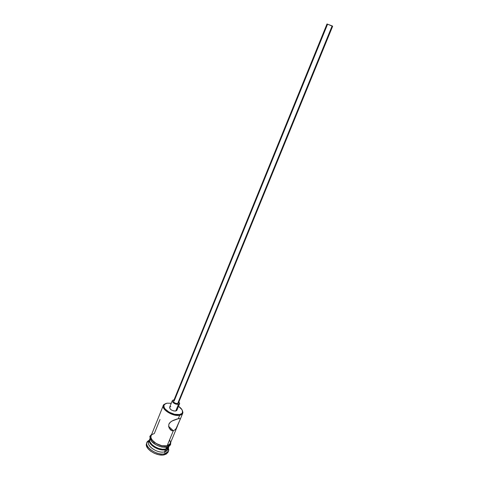 <?xml version="1.0" encoding="UTF-8"?>
<svg xmlns="http://www.w3.org/2000/svg" width="479" height="479" viewBox="0 0 479 479"><rect width="100%" height="100%" fill="white"/><g stroke="black" fill="none" stroke-linecap="round" stroke-linejoin="round"><path stroke-width="0.72" d="M179.715 415.263C181.786 414.814 182.852 413.832 182.912 412.317L182.134 409.964L182.727 413.269L179.715 415.263L178.302 418.688L179.835 418.55L180.182 419.424L176.799 427.418L175.266 429.609L173.338 430.747L171.973 430.723L170.386 429.837L168.656 426.675L168.901 424.107L169.596 422.939L171.787 421.125L178.302 418.688L179.715 415.263C173.248 416.862 161.13 409.473 163.351 405.366L166.087 403.414L163.884 404.551C159.615 408.186 172.554 417.035 179.715 415.263L179.559 414.521L179.715 415.263M167.039 403.18L171.248 403.3L167.039 403.18L164.818 404.072L163.86 405.695L164.333 407.809L165.099 408.958L169.135 412.203L174.59 414.299L179.559 414.521L181.733 413.569L182.343 412.808L182.493 410.874L182.038 409.779L178.523 406.27C181.164 408.102 182.523 409.922 182.607 411.724C182.541 413.167 181.529 414.096 179.559 414.521C172.763 416.191 160.471 407.797 164.519 404.342L167.039 403.18M173.548 401.133L174.29 400.713L327.516 24.351L327.001 23.992L332.139 25.902L177.607 403.677L178.374 403.186L332.642 26.273L327.001 23.974L173.512 401.204C173.799 402.713 175.164 403.54 177.607 403.677L174.883 403.055L173.817 402.216L173.518 401.198M176.835 410.383L175.727 411.048L178.439 404.42L179.649 403.42L178.895 401.911L179.583 403.689L178.439 404.42L175.727 411.048L176.877 410.293L179.583 403.695M173.464 399.971L174.033 399.923L172.596 400.324L172.236 400.959L173.182 402.671L175.757 404.108L178.439 404.42C174.775 404.222 172.727 402.983 172.296 400.713L173.464 399.971M170.213 443.566L169.452 444.662L167.129 445.805C160.615 447.715 148.73 440.231 151.083 435.782L150.927 437.572L152.094 440.051L156.232 443.56L161.902 445.733L167.129 445.805L173.338 430.747L168.602 426.328L173.338 430.747L167.129 445.805L170.207 443.584L177.541 425.825M160.687 411.964L158.441 417.538M167.973 448.404C167.901 450.098 166.794 451.236 164.656 451.817L165.423 449.11L165.536 449.673C167.285 449.224 168.351 448.362 168.734 447.099L165.536 449.673L164.656 451.817L165.021 453.679C167.578 452.966 168.818 451.565 168.74 449.482L168.386 447.997L168.488 451.128L165.021 453.679L164.578 454.745L168.045 452.188L168.488 451.128M151.256 435.423L151.969 434.579L154.334 433.501L159.992 419.508M149.795 438.968L149.628 440.794L150.023 442.021L151.885 444.542L154.909 446.805L158.633 448.464L162.465 449.242L165.8 449.033L166.578 447.147L165.8 449.033L169.135 446.189M149.526 439.632L149.676 439.321C146.664 443.704 158.794 451.691 165.536 449.673C159.016 451.625 147.161 444.129 149.526 439.632L148.67 441.77C146.293 446.29 158.13 453.787 164.656 451.817L167.74 449.553L168.62 447.428M166.949 447.069L167.213 445.883L169.56 444.722L170.536 442.788C170.344 444.326 169.237 445.362 167.213 445.883L166.949 447.069L163.393 447.164L159.507 446.374L155.735 444.698L151.55 441.141L150.37 438.62L150.705 436.441M167.213 445.883C160.034 447.991 147.34 439.141 151.406 434.98L150.783 436.393L151.208 438.782L154.513 442.524L159.95 445.29L163.836 446.087L167.213 445.883M172.296 400.719L169.608 407.33C170.021 409.629 172.063 410.868 175.727 411.048L173.775 410.958L171.638 410.132L170.051 408.862L169.614 407.324M169.662 407.222L170.781 406.569M176.733 409.192L176.943 410.024M167.949 452.404L166.057 454.206L162.812 455.02L158.699 454.715L154.358 453.32L150.49 451.062L147.7 448.302L146.418 445.47L146.616 443.41M147.035 442.374L146.61 443.434C143.922 448.542 157.238 456.996 164.578 454.745L165.021 453.679C157.687 455.918 144.353 447.464 147.035 442.374L149.298 440.207L148.005 441.021C142.125 445.362 156.567 456.242 165.021 453.679L164.656 451.817C157.346 454.02 144.682 444.811 149.31 440.782M150.029 438.393L149.789 438.992C147.424 443.482 159.285 450.973 165.8 449.033L168.123 447.871L168.889 446.769M168.099 446.488L169.794 444.907M170.416 442.758L169.895 440.399M175.266 429.609L173.338 430.747L172.296 430.783L170.386 429.837L168.656 426.675L168.901 424.107L170.596 421.945L173.117 420.424L177.17 418.957L179.853 418.55M163.351 405.366L151.083 435.782M180.26 419.179L176.086 428.609M178.272 402.462L178.416 403.013M178.344 403.246L177.607 403.677L332.139 25.902L332.642 26.261L332.198 26.237M182.912 412.317L182.607 411.724M171.973 430.723L169.069 428.004M168.74 449.482L168.183 448.494M180.134 419.538L182.727 413.269M167.285 446.985C168.243 446.919 169.332 446.165 170.554 444.734L170.829 442.075M166.943 447.069C165.944 447.212 166.423 447.434 161.848 447.039C156.31 445.536 152.567 443.177 150.628 439.967C149.514 435.106 149.43 437.117 151.693 434.261M148.005 441.021L149.095 440.704M163.884 404.551L164.519 404.342"/></g></svg>
